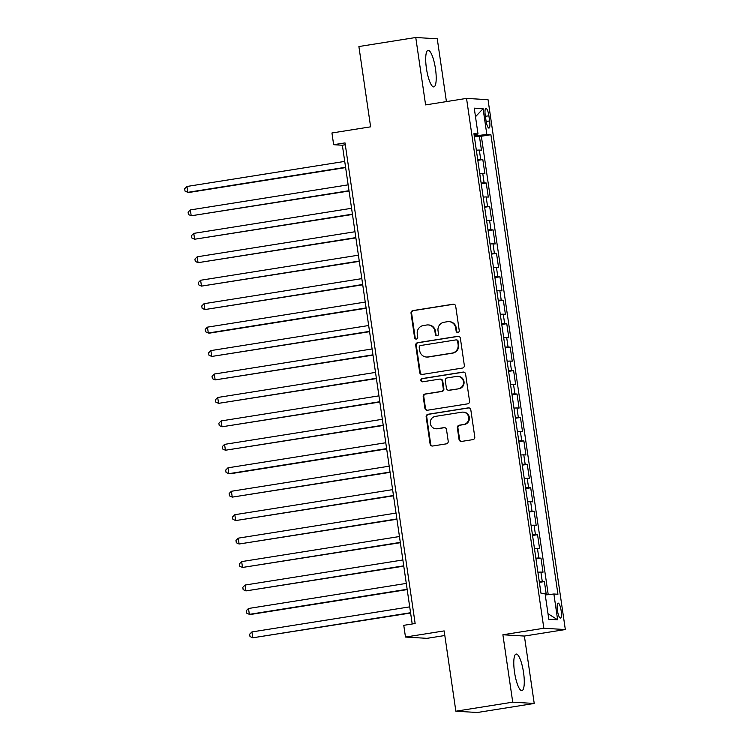<?xml version="1.0" encoding="UTF-8"?>
<svg xmlns="http://www.w3.org/2000/svg" width="750" height="750" viewBox="0 0 750 750"><rect width="100%" height="100%" fill="white"/><g stroke="black" fill="none" stroke-linecap="round" stroke-linejoin="round"><path stroke-width="1.12" d="M457.931 332.456A1.631 1.584 -86.6 0 0 459.253 330.6L455.691 306.15A2.325 2.259 -86.6 0 0 453.122 304.2L412.931 310.584A2.325 2.259 -86.6 0 0 411.038 313.247L414.6 337.697A1.631 1.584 -86.6 0 0 416.4 339.056A1.631 1.584 -86.6 0 0 417.722 337.2L417.262 334.031A7.453 7.228 -86.6 0 1 423.337 325.538L426.684 325.003A7.453 7.228 -86.6 0 1 434.906 331.228L435.366 334.397A1.631 1.584 -86.6 0 0 437.166 335.756A1.631 1.584 -86.6 0 0 438.488 333.9L438.028 330.731A7.453 7.228 -86.6 0 1 444.103 322.238L447.45 321.703A7.453 7.228 -86.6 0 1 455.672 327.928L456.131 331.097A1.631 1.584 -86.6 0 0 457.931 332.456M523.556 672.609A18.506 4.434 81 0 0 516.122 654.066A18.506 4.434 81 0 0 514.5 672.066A18.506 4.434 81 0 0 521.934 690.619A18.506 4.434 81 0 0 523.556 672.609M435.487 68.897A18.506 4.434 81 0 0 428.053 50.353A18.506 4.434 81 0 0 426.422 68.353A18.506 4.434 81 0 0 433.856 86.897A18.506 4.434 81 0 0 435.487 68.897M561.141 610.706A7.594 1.819 81 0 0 558.094 603.103A7.594 1.819 81 0 0 557.428 610.481A7.594 1.819 81 0 0 560.475 618.094A7.594 1.819 81 0 0 561.141 610.706M459.037 439.481A2.325 2.259 -86.6 0 0 461.606 441.422L472.875 439.631A2.325 2.259 -86.6 0 0 474.778 436.978L470.812 409.819A2.325 2.259 -86.6 0 0 468.244 407.878L428.053 414.262A2.325 2.259 -86.6 0 0 426.159 416.916L430.116 444.075A2.325 2.259 -86.6 0 0 432.684 446.016L446.306 443.859A2.325 2.259 -86.6 0 0 448.209 441.197L446.512 429.581A2.325 2.259 -86.6 0 0 443.944 427.631L437.184 428.7A6.225 6.038 -86.6 0 1 430.256 422.841A6.225 6.038 -86.6 0 1 435.394 416.391L461.85 412.191A6.225 6.038 -86.6 0 1 468.778 418.05A6.225 6.038 -86.6 0 1 463.641 424.5L459.234 425.203A2.325 2.259 -86.6 0 0 457.341 427.856L459.037 439.481L459.619 439.509A2.325 2.259 -86.6 0 0 461.419 441.45M446.419 101.597L437.259 38.794L415.763 37.5L358.894 46.538L370.613 126.834L331.941 132.984L333.647 144.703L345.028 142.894L415.144 623.522L403.762 625.331L405.478 637.05L426.975 638.344L444.816 635.513M512.728 702.169L534.225 703.462L524.391 636.056L502.894 634.763L512.728 702.169L455.859 711.206L444.15 630.909L405.478 637.05M502.894 634.763L543.834 628.256L466.537 98.4L488.034 99.694L565.331 629.55L543.834 628.256M415.763 37.5L425.597 104.906L466.537 98.4M462.441 368.062A2.325 2.259 -86.6 0 0 464.334 365.409L460.369 338.25A2.325 2.259 -86.6 0 0 457.8 336.309L417.609 342.694A2.325 2.259 -86.6 0 0 415.716 345.347L419.681 372.506A2.325 2.259 -86.6 0 0 422.25 374.447L462.441 368.062M465.591 374.034L469.556 401.194A2.325 2.259 -86.6 0 1 467.653 403.847L427.472 410.231A2.325 2.259 -86.6 0 1 424.903 408.291L423.206 396.666A2.325 2.259 -86.6 0 1 425.1 394.012L441.403 391.416A2.325 2.259 -86.6 0 0 443.297 388.762L442.172 381.056A2.325 2.259 -86.6 0 0 439.603 379.106L422.634 381.806A1.631 1.584 -86.6 0 1 420.825 380.269A1.631 1.584 -86.6 0 1 422.166 378.581L463.022 372.094A2.325 2.259 -86.6 0 1 465.591 374.034M534.225 703.462L477.356 712.5L455.859 711.206M546.319 594.862L544.387 581.578L539.391 582.375M539.278 581.634A9.487 0.488 -8.3 0 1 542.269 581.456L540.9 572.081L543.019 572.203L540.966 558.141L535.969 558.928M535.866 558.188A9.487 0.488 -8.3 0 1 538.847 558.009L537.478 548.634L539.597 548.756L537.544 534.694L532.547 535.481M532.444 534.75A9.487 0.488 -8.3 0 1 535.425 534.562L534.056 525.188L536.175 525.319L534.122 511.247L529.125 512.044M529.022 511.303A9.487 0.488 -8.3 0 1 532.003 511.116L530.634 501.741L532.753 501.872L530.7 487.8L525.712 488.597M525.6 487.856A9.487 0.488 -8.3 0 1 528.581 487.678L527.212 478.294L529.331 478.425L527.288 464.353L522.291 465.15M522.178 464.409A9.487 0.488 -8.3 0 1 525.159 464.231L523.791 454.847L525.919 454.978L523.866 440.916L518.869 441.703M518.756 440.963A9.487 0.488 -8.3 0 1 521.747 440.784L520.378 431.409L522.497 431.531L520.444 417.469L515.447 418.256M515.344 417.525A9.487 0.488 -8.3 0 1 518.325 417.338L516.956 407.963L519.075 408.084L517.022 394.022L512.025 394.819M511.922 394.078A9.487 0.488 -8.3 0 1 514.903 393.891L513.534 384.516L515.653 384.647L513.6 370.575L508.612 371.372M508.5 370.631A9.487 0.488 -8.3 0 1 511.481 370.444L510.113 361.069L512.231 361.2L510.178 347.128L505.191 347.925M505.078 347.184A9.487 0.488 -8.3 0 1 508.059 347.006L506.691 337.622L508.809 337.753L506.766 323.681L501.769 324.478M501.656 323.738A9.487 0.488 -8.3 0 1 504.637 323.559L503.269 314.184L505.397 314.306L503.344 300.244L498.347 301.031M498.244 300.291A9.487 0.488 -8.3 0 1 501.225 300.113L499.856 290.738L501.975 290.859L499.922 276.797L494.925 277.584M494.822 276.853A9.487 0.488 -8.3 0 1 497.803 276.666L496.434 267.291L498.553 267.413L496.5 253.35L491.503 254.147M491.4 253.406A9.487 0.488 -8.3 0 1 494.381 253.219L493.012 243.844L495.131 243.975L493.078 229.903L488.091 230.7M487.978 229.959A9.487 0.488 -8.3 0 1 490.959 229.781L489.591 220.397L491.709 220.528L489.656 206.456L484.669 207.253M484.556 206.512A9.487 0.488 -8.3 0 1 487.537 206.334L486.169 196.95L488.297 197.081L486.244 183.019L481.247 183.806M481.134 183.066A9.487 0.488 -8.3 0 1 484.116 182.888L482.756 173.513L484.875 173.634L482.822 159.572L480.703 159.441A9.487 0.488 171.7 0 0 477.722 159.619M477.825 160.359L482.822 159.572M485.278 115.566L486.038 120.722A7.35 1.762 81 0 0 488.991 128.091A7.35 1.762 81 0 0 489.637 120.938L488.888 115.781A7.35 1.762 81 0 0 485.925 108.403A7.35 1.762 81 0 0 485.278 115.566M545.259 594.984L553.875 594L557.934 594.253L490.903 134.719L486.834 134.475L474.262 135.966M553.875 594L557.634 619.791L548.803 619.266L545.044 593.475L540.975 593.231L473.934 133.706L478.003 133.95L474.244 108.159L483.075 108.684L486.834 134.475M548.222 594.647L481.35 136.237L479.4 136.125L481.453 150.188L479.334 150.066A9.487 0.488 171.7 0 0 476.353 150.244M484.116 182.888L486.244 183.019M487.537 206.334L489.656 206.456M490.959 229.781L493.078 229.903M494.381 253.219L496.5 253.35M497.803 276.666L499.922 276.797M501.225 300.113L503.344 300.244M504.637 323.559L506.766 323.681M508.059 347.006L510.178 347.128M511.481 370.444L513.6 370.575M514.903 393.891L517.022 394.022M518.325 417.338L520.444 417.469M521.747 440.784L523.866 440.916M525.159 464.231L527.288 464.353M528.581 487.678L530.7 487.8M532.003 511.116L534.122 511.247M535.425 534.562L537.544 534.694M538.847 558.009L540.966 558.141M542.269 581.456L544.387 581.578M475.406 135.787L475.238 134.597M524.391 636.056L565.331 629.55M333.647 144.703L342.366 145.228L412.209 623.991M345.3 144.759L342.366 145.228M474.403 136.922L479.4 136.125M481.35 136.237L490.903 134.719M474.103 134.859L478.003 133.95M482.756 173.513A9.487 0.488 171.7 0 0 479.766 173.691M486.169 196.95A9.487 0.488 171.7 0 0 483.188 197.137M489.591 220.397A9.487 0.488 171.7 0 0 486.609 220.584M493.012 243.844A9.487 0.488 171.7 0 0 490.031 244.022M496.434 267.291A9.487 0.488 171.7 0 0 493.453 267.469M499.856 290.738A9.487 0.488 171.7 0 0 496.875 290.916M503.269 314.184A9.487 0.488 171.7 0 0 500.287 314.363M506.691 337.622A9.487 0.488 171.7 0 0 503.709 337.809M510.113 361.069A9.487 0.488 171.7 0 0 507.131 361.256M513.534 384.516A9.487 0.488 171.7 0 0 510.553 384.694M516.956 407.963A9.487 0.488 171.7 0 0 513.975 408.141M520.378 431.409A9.487 0.488 171.7 0 0 517.397 431.588M523.791 454.847A9.487 0.488 171.7 0 0 520.809 455.034M527.212 478.294A9.487 0.488 171.7 0 0 524.231 478.481M530.634 501.741A9.487 0.488 171.7 0 0 527.653 501.919M534.056 525.188A9.487 0.488 171.7 0 0 531.075 525.366M537.478 548.634A9.487 0.488 171.7 0 0 534.497 548.812M540.9 572.081A9.487 0.488 171.7 0 0 537.919 572.259M475.491 116.737L483.075 108.684M557.634 619.791L547.997 613.706M457.884 332.466A1.631 1.584 -86.6 0 1 456.713 331.134L456.253 327.966A7.453 7.228 -86.6 0 0 449.55 321.666L448.969 321.628M428.203 324.928L428.784 324.966A7.453 7.228 -86.6 0 1 435.487 331.266L435.947 334.434A1.631 1.584 -86.6 0 0 437.119 335.766M453.881 304.219A2.325 2.259 -86.6 0 0 453.703 304.237L413.512 310.622A2.325 2.259 -86.6 0 0 411.619 313.275L415.181 337.734A1.631 1.584 -86.6 0 0 416.363 339.066M458.569 336.319A2.325 2.259 -86.6 0 0 458.381 336.337L418.191 342.722A2.325 2.259 -86.6 0 0 416.297 345.384L420.262 372.534A2.325 2.259 -86.6 0 0 422.062 374.466M457.613 341.278A1.631 1.584 -86.6 0 0 455.822 339.919L420.544 345.525A1.631 1.584 -86.6 0 0 419.213 347.381L419.7 350.719A7.453 7.228 -86.6 0 0 427.922 356.944L452.034 353.119A7.453 7.228 -86.6 0 0 458.1 344.616L457.613 341.278L458.194 341.316A1.631 1.584 -86.6 0 0 456.731 339.938L456.15 339.9M426.394 357.019L426.975 357.056A7.453 7.228 -86.6 0 0 428.503 356.981L427.922 356.944M458.194 341.316L458.681 344.653A7.453 7.228 -86.6 0 1 452.616 353.147L428.503 356.981M440.081 379.088L440.663 379.116A2.325 2.259 -86.6 0 1 442.753 381.094L443.878 388.8A2.325 2.259 -86.6 0 1 441.984 391.453L425.681 394.041A2.325 2.259 -86.6 0 0 423.788 396.703L425.484 408.319A2.325 2.259 -86.6 0 0 427.284 410.259M463.791 372.103A2.325 2.259 -86.6 0 0 463.603 372.122L422.747 378.619A1.631 1.584 -86.6 0 0 422.597 381.806M458.316 388.734A6.225 6.038 -86.6 0 0 457.791 376.359A6.225 6.038 -86.6 0 0 456.516 376.425L447.197 377.906A2.325 2.259 -86.6 0 0 445.294 380.559L446.419 388.266A2.325 2.259 -86.6 0 0 448.988 390.216L458.897 388.772A6.225 6.038 -86.6 0 0 458.372 376.397L457.791 376.359M448.519 390.234L449.1 390.272A2.325 2.259 -86.6 0 0 449.569 390.253L448.988 390.216M458.897 388.772L449.569 390.253M463.125 412.125L463.706 412.162A6.225 6.038 -86.6 0 1 464.222 424.537L459.816 425.231A2.325 2.259 -86.6 0 0 457.922 427.894L459.619 439.509M435.919 428.766L436.5 428.803A6.225 6.038 -86.6 0 0 437.766 428.738L437.184 428.7M444.703 427.641A2.325 2.259 -86.6 0 0 444.525 427.669L437.766 428.738M469.012 407.887A2.325 2.259 -86.6 0 0 468.825 407.906L428.634 414.3A2.325 2.259 -86.6 0 0 426.741 416.953L430.697 444.113A2.325 2.259 -86.6 0 0 432.506 446.044M344.728 161.4L186.928 186.478L187.791 192.338L189.244 192.422L345.628 167.578M186.928 186.478L184.669 188.728L185.006 191.072L187.791 192.338L345.581 167.269M348.141 184.847L190.35 209.925L191.203 215.784L349.041 191.025M190.35 209.925L188.091 212.175L188.428 214.519L191.203 215.784L349.003 190.706M351.562 208.294L193.772 233.372L194.625 239.231L352.462 214.462M193.772 233.372L191.503 235.622L191.85 237.966L194.625 239.231L352.416 214.153M354.984 231.741L197.194 256.809L198.047 262.678L355.884 237.909M197.194 256.809L194.925 259.069L195.272 261.412L198.047 262.678L355.837 237.6M358.406 255.188L200.616 280.256L201.469 286.116L359.306 261.356M200.616 280.256L198.347 282.516L198.694 284.859L201.469 286.116L359.259 261.047M361.828 278.634L204.037 303.703L204.891 309.562L362.728 284.803M204.037 303.703L201.769 305.963L202.106 308.306L204.891 309.562L362.681 284.494M365.25 302.072L207.45 327.15L208.312 333.009L209.766 333.094L366.15 308.25M207.45 327.15L205.191 329.4L205.528 331.744L208.312 333.009L366.103 307.941M368.663 325.519L210.872 350.597L211.725 356.456L369.562 331.697M210.872 350.597L208.613 352.847L208.95 355.191L211.725 356.456L369.525 331.378M372.084 348.966L214.294 374.034L215.147 379.903L372.984 355.134M214.294 374.034L212.025 376.294L212.372 378.637L215.147 379.903L372.938 354.825M375.506 372.413L217.716 397.481L218.569 403.35L376.406 378.581M217.716 397.481L215.447 399.741L215.794 402.084L218.569 403.35L376.359 378.272M378.928 395.859L221.137 420.928L221.991 426.788L379.828 402.028M221.137 420.928L218.869 423.188L219.216 425.531L221.991 426.788L379.781 401.719M382.35 419.297L224.559 444.375L225.412 450.234L383.25 425.475M224.559 444.375L222.291 446.625L222.628 448.978L225.412 450.234L383.203 425.166M385.772 442.744L227.972 467.822L228.834 473.681L230.278 473.766L386.672 448.922M227.972 467.822L225.712 470.072L226.05 472.416L228.834 473.681L386.625 448.603M389.184 466.191L231.394 491.269L232.247 497.128L390.084 472.359M231.394 491.269L229.134 493.519L229.472 495.862L232.247 497.128L390.047 472.05M392.606 489.637L234.816 514.706L235.669 520.575L393.506 495.806M234.816 514.706L232.547 516.966L232.894 519.309L235.669 520.575L393.459 495.497M396.028 513.084L238.238 538.153L239.091 544.012L396.928 519.253M238.238 538.153L235.969 540.413L236.316 542.756L239.091 544.012L396.881 518.944M399.45 536.531L241.659 561.6L242.513 567.459L400.35 542.7M241.659 561.6L239.391 563.859L239.738 566.203L242.513 567.459L400.303 542.391M402.872 559.969L245.081 585.047L245.934 590.906L403.772 566.147M245.081 585.047L242.812 587.297L243.15 589.641L245.934 590.906L403.725 565.837M406.294 583.416L248.494 608.494L249.356 614.353L250.8 614.438L407.194 589.594M248.494 608.494L246.234 610.744L246.572 613.088L249.356 614.353L407.147 589.275M409.706 606.863L251.916 631.941L252.769 637.8L410.606 613.031M251.916 631.941L249.656 634.191L249.994 636.534L252.769 637.8L410.569 612.722M480.703 159.441L479.334 150.066M485.391 116.334L488.888 115.781M486.159 121.491L489.637 120.938M456.253 327.966L455.672 327.928M435.947 334.434L435.366 334.397M435.487 331.266L434.906 331.228M415.181 337.734L414.6 337.697M411.619 313.275L411.038 313.247M413.512 310.622L412.931 310.584M453.703 304.237L453.122 304.2M456.713 331.134L456.131 331.097M420.262 372.534L419.681 372.506M416.297 345.384L415.716 345.347M418.191 342.722L417.609 342.694M458.381 336.337L457.8 336.309M452.616 353.147L452.034 353.119M458.681 344.653L458.1 344.616M425.484 408.319L424.903 408.291M423.788 396.703L423.206 396.666M425.681 394.041L425.1 394.012M441.984 391.453L441.403 391.416M443.878 388.8L443.297 388.762M442.753 381.094L442.172 381.056M422.747 378.619L422.166 378.581M463.603 372.122L463.022 372.094M457.922 427.894L457.341 427.856M459.816 425.231L459.234 425.203M464.222 424.537L463.641 424.5M444.525 427.669L443.944 427.631M430.697 444.113L430.116 444.075M426.741 416.953L426.159 416.916M428.634 414.3L428.053 414.262M468.825 407.906L468.244 407.878"/></g></svg>
